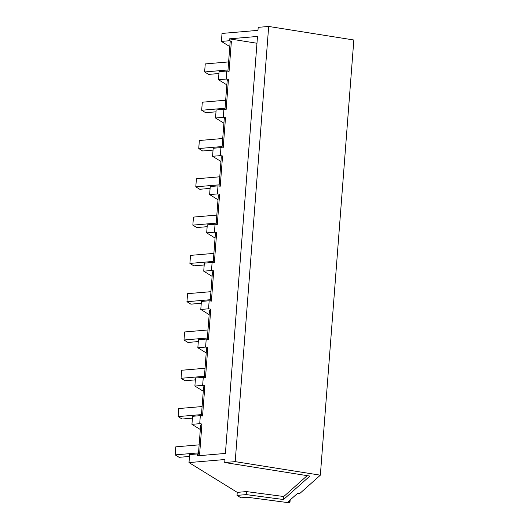 <?xml version="1.0" encoding="UTF-8"?>
<svg xmlns="http://www.w3.org/2000/svg" width="529" height="529" viewBox="0 0 529 529"><rect width="100%" height="100%" fill="white"/><g stroke="black" fill="none" stroke-linecap="round" stroke-linejoin="round"><path stroke-width="0.79" d="M237.032 495.389L240.993 497.829L247.479 497.273L287.452 502.55A2.109 0.615 -175.6 0 0 289.985 502.14A2.109 0.615 -175.6 0 0 288.497 501.432L297.662 493.273A2.109 0.615 -175.6 0 0 300.28 493.054L320.349 475.181L235.193 461.632L224.713 462.525L309.868 476.08L283.537 499.528L246.216 494.602L237.032 495.389L237.263 492.373L188.998 462.584L189.613 454.603L197.377 453.935L199.605 454.292L201.933 424.027L200.663 425.157L198.435 454.107M200.326 429.515L191.941 424.337L192.563 416.31L200.326 415.642L202.554 415.999L204.882 385.734L203.612 386.871L201.384 415.814M203.275 391.222L194.89 386.044L195.505 378.017L203.275 377.356L205.497 377.706L207.824 347.447L206.555 348.578L204.326 377.521M206.224 352.929L197.839 347.751L198.144 343.738L198.454 339.724L206.217 339.063L208.446 339.413L210.773 309.154L209.504 310.285L207.275 339.228M209.167 314.636L200.782 309.458L201.404 301.431L209.167 300.77L211.395 301.12L213.723 270.861L212.446 271.992L210.225 300.935M212.116 276.343L203.731 271.172L204.035 267.152L204.346 263.138L212.109 262.477L214.338 262.834L216.665 232.568L215.396 233.699L213.167 262.642M215.058 238.05L206.674 232.879L207.295 224.845L215.058 224.184L217.287 224.541L219.614 194.275L218.345 195.406L216.116 224.356M218.008 199.757L209.623 194.586L210.238 186.558L218.008 185.891L220.229 186.248L222.557 155.982L221.287 157.12L219.059 186.063M220.95 161.471L212.572 156.293L212.876 152.279L213.187 148.265L220.95 147.598L223.178 147.955L225.506 117.689L224.236 118.827L222.008 147.77M223.899 123.178L215.515 118L216.136 109.972L223.899 109.311L226.121 109.662L228.455 79.403L227.179 80.534L224.951 109.477M226.848 84.885L218.464 79.707L218.768 75.693L219.079 71.68L226.842 71.018L229.07 71.369L231.398 41.11L230.128 42.241L227.9 71.184M229.791 46.592L221.406 41.421L222.021 33.433L257.967 30.358L258.198 27.349L268.679 26.45L353.835 39.999L320.349 475.181M235.193 461.632L268.679 26.45M197.377 453.935L197.231 455.839L225.407 453.432L257.491 36.441L229.322 38.848L229.169 40.753L221.406 41.421M224.713 462.525L224.944 459.516L188.998 462.584M307.19 475.65L283.769 496.513L246.448 491.586L237.263 492.373M283.537 499.528L283.769 496.513M246.216 494.602L246.448 491.586M191.941 424.337L199.711 423.676L200.326 415.642M204.882 385.734L202.653 385.383L194.89 386.044M202.653 385.383L203.275 377.356M207.824 347.447L205.602 347.09L197.839 347.751M205.602 347.09L206.217 339.063M210.773 309.154L208.545 308.797L200.782 309.458M208.545 308.797L209.167 300.77M213.723 270.861L211.494 270.504L203.731 271.172M211.494 270.504L212.109 262.477M216.665 232.568L214.443 232.211L206.674 232.879M214.443 232.211L215.058 224.184M219.614 194.275L217.386 193.925L209.623 194.586M217.386 193.925L218.008 185.891M222.557 155.982L220.335 155.632L212.572 156.293M220.335 155.632L220.95 147.598M225.506 117.689L223.278 117.339L215.515 118M223.278 117.339L223.899 109.311M228.455 79.403L226.227 79.046L218.464 79.707M226.227 79.046L226.842 71.018M229.169 40.753L231.398 41.11M199.711 423.676L201.933 424.027M256.968 43.252L229.322 38.848M189.475 456.441L179.126 457.321L175.165 454.88L175.787 446.84L199.149 444.843M175.165 454.88L198.527 452.884M192.417 418.148L182.069 419.028L178.114 416.587L178.729 408.547L202.098 406.55M178.114 416.587L201.476 414.591M195.366 379.855L185.018 380.741L181.057 378.295L181.678 370.254L205.04 368.257M181.057 378.295L204.425 376.298M198.315 341.562L187.96 342.448L184.006 340.002L184.621 331.961L207.99 329.964M184.006 340.002L207.368 338.005M201.258 303.269L190.909 304.155L186.949 301.709L187.57 293.674L210.932 291.677M186.949 301.709L210.317 299.712M204.207 264.976L193.859 265.862L189.898 263.422L190.513 255.381L213.881 253.384M189.898 263.422L213.26 261.425M207.15 226.683L196.801 227.569L192.84 225.129L193.462 217.088L216.824 215.091M192.84 225.129L216.209 223.132M210.099 188.397L199.75 189.276L195.79 186.836L196.411 178.795L219.773 176.798M195.79 186.836L219.158 184.839M213.048 150.104L202.693 150.99L198.739 148.543L199.354 140.502L222.722 138.505M198.739 148.543L222.101 146.546M215.991 111.811L205.642 112.697L201.681 110.25L202.303 102.209L225.665 100.212M201.681 110.25L225.05 108.253M218.94 73.518L208.585 74.404L204.63 71.957L205.245 63.916L228.614 61.919M204.63 71.957L227.992 69.96M290.156 499.958L289.985 502.14"/></g></svg>
